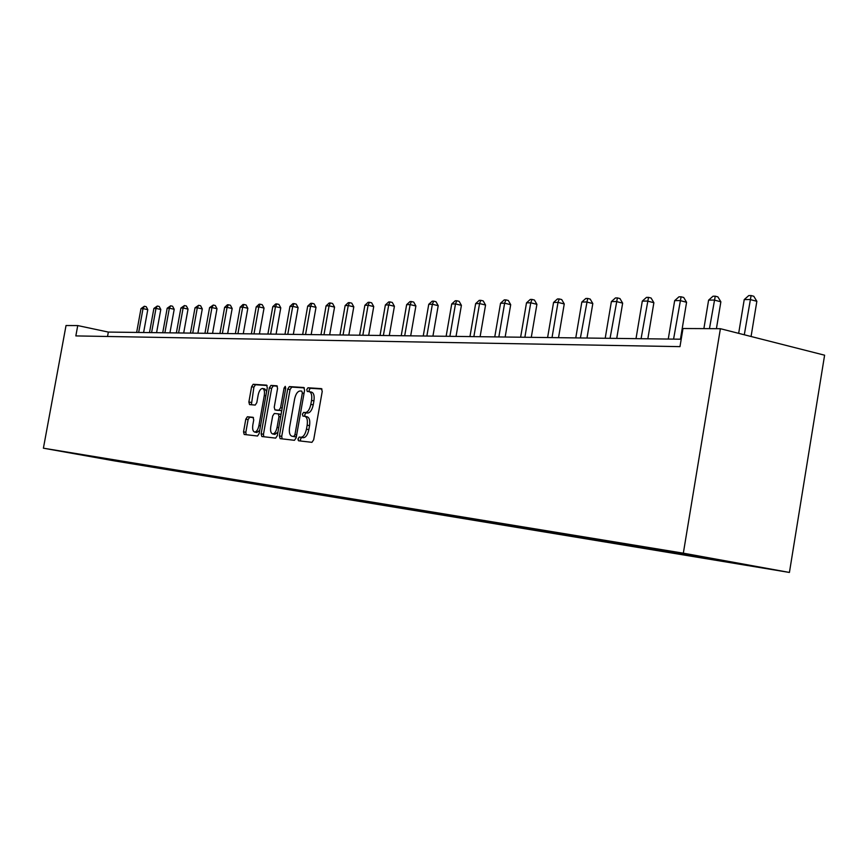 <?xml version="1.0" encoding="UTF-8"?>
<svg xmlns="http://www.w3.org/2000/svg" width="868" height="868" viewBox="0 0 868 868"><rect width="100%" height="100%" fill="white"/><g stroke="black" fill="none" stroke-linecap="round" stroke-linejoin="round"><path stroke-width="1.3" d="M298.028 438.817L298.57 440.781L311.938 442.333L313.684 439.783L322.234 391.403L321.442 388.647L307.956 387.779L306.751 389.58L307.272 391.479L309.095 391.609C311.395 392.358 312.209 395.287 311.547 400.387L310.831 404.379C309.67 409.533 307.836 412.257 305.308 412.55L303.594 412.409L302.389 414.177L302.932 416.108L304.646 416.271C307.001 417.041 307.825 420.014 307.163 425.168L306.447 429.172C305.286 434.315 303.453 437.016 300.936 437.255L299.232 437.06L298.028 438.817M305.037 416.347L307.033 416.749C309.399 417.53 310.223 420.492 309.55 425.645L308.845 429.638C307.684 434.781 305.851 437.483 303.333 437.722L301.619 437.526L300.415 439.284L300.61 441.009M321.985 389.027L310.332 388.278L309.127 390.068L309.236 391.631M311.395 392.097L311.482 392.108C313.771 392.857 314.596 395.775 313.934 400.886L313.229 404.868C312.068 410.021 310.223 412.734 307.695 413.038L305.97 412.886L304.776 414.654L304.939 416.314M247.369 416.759L245.807 419.157L243.539 431.83L244.201 434.467L257.525 436.018L259.131 433.599L267.301 387.757L266.617 385.142L253.174 384.285L251.601 386.716L248.877 401.993L249.528 404.586L255.225 405.074L256.809 402.644L258.176 395.005C259.109 390.871 260.541 388.69 262.494 388.463C264.23 389.059 264.838 391.381 264.295 395.461L258.924 425.591C257.991 429.703 256.57 431.852 254.649 432.058C252.892 431.429 252.284 429.063 252.827 424.951L253.727 419.949L253.055 417.313L247.369 416.759L249.658 417.215L248.096 419.613L245.839 432.275L246.132 434.694M683.333 553.176L720.397 328.701L682.986 328.516L679.98 346.636L75.842 335.916L77.74 325.576L66.033 325.522L43.4 448.192L683.333 553.176L789.424 572.446L113.936 460.799L43.4 448.192M279.387 435.899L280.125 438.633L294.458 440.304L296.162 437.798L304.581 390.231L303.833 387.519L289.369 386.596L287.699 389.114L279.387 435.899L281.742 436.354L282.078 438.861M275.655 438.112L261.843 436.517L261.138 433.826L269.33 387.887L270.946 385.414L276.87 385.793L277.576 388.441L274.234 407.211L274.939 409.88L278.921 410.228L280.57 407.743L284.064 388.083L285.236 386.336L285.735 388.191L277.304 435.66L275.655 438.123M80.127 454.463L654.071 548.739L750.245 565.491L80.073 454.517M162.685 468.08L163.021 468.622M176.801 470.391L177.148 470.955M191.361 472.778L191.73 473.353M196.157 473.602L196.504 474.145M206.41 475.241L206.779 475.838M211.369 476.098L211.716 476.651M221.958 477.78L222.338 478.409M227.09 478.691L227.438 479.244M238.027 480.416L238.429 481.056M243.344 481.36L243.702 481.924M254.693 483.205L255.073 483.801M260.161 484.127L260.519 484.702M271.934 486.058L272.292 486.644M277.565 486.97L277.934 487.577M289.76 488.988L290.129 489.585M295.597 489.921L295.977 490.55M308.238 492.037L308.607 492.633M314.281 492.981L314.683 493.642M327.41 495.183L327.779 495.802M333.659 496.149L334.071 496.832M347.287 498.449L347.667 499.078M353.775 499.436L354.198 500.152M367.945 501.845L368.325 502.485M374.661 502.854L375.106 503.603M389.396 505.371L389.786 506.022M396.426 506.5L396.839 507.194M411.714 509.049L412.105 509.711M419.06 510.254L419.45 510.916M434.933 512.869L435.335 513.541M442.582 514.116L442.984 514.8M459.129 516.84L459.53 517.534M467.092 518.153L467.505 518.847M484.344 520.984L484.756 521.69M492.655 522.352L493.067 523.068M510.666 525.314L511.078 526.03M519.335 526.746L519.758 527.462M538.138 529.838L538.561 530.565M547.209 531.324L547.632 532.062M566.869 534.558L567.292 535.306M576.363 536.12L576.786 536.869M596.934 539.505L597.368 540.265M606.873 541.133L607.296 541.903M628.421 544.67L628.866 545.462M638.837 546.395L639.271 547.187M661.427 550.073L661.893 550.909M672.385 551.907L672.819 552.721M696.125 555.813L696.57 556.638M707.637 557.744L708.06 558.525M720.397 328.701L824.6 355.196L789.424 572.446M681.217 339.214L108.337 332.075L77.74 325.576M107.534 336.48L108.337 332.075M705.934 557.44L705.793 558.308M671.127 551.701L670.986 552.558M637.969 546.254L637.828 547.09M606.341 541.046L606.211 541.871M576.157 536.088L576.016 536.891M547.274 531.444L547.165 532.127M304.353 387.898L291.713 387.085L290.042 389.602L281.742 436.354M297.995 439.859L298.397 438.893M293.753 436.452L294.946 434.694L302.335 393.02L301.804 391.11L300.002 390.991C297.518 391.338 295.717 394.05 294.588 399.106L289.565 427.414C288.892 432.524 289.695 435.465 291.974 436.246L296.324 436.886M294.068 436.658L296.14 436.908M277.369 386.162L273.257 385.902L271.641 388.365L263.471 434.271L263.774 436.734M277.174 410.325L281.764 410.531M270.762 426.709C270.208 430.897 270.849 433.306 272.682 433.946C274.668 433.75 276.132 431.559 277.076 427.371L278.997 416.553L278.281 413.852L274.31 413.493L272.682 415.956L270.762 426.709M274.809 434.358L277.934 432.134M281.048 414.579L278.389 413.873M253.467 417.584L249.658 417.215M256.765 432.459L259.695 430.409M266.639 391.435L264.794 388.94L262.733 388.517M267.105 385.5L255.463 384.752L253.89 387.182L251.384 404.748M751.07 336.502L756.853 301.304L750.093 299.514L744.223 299.601L738.668 333.345M744.299 334.777L751.102 295.554L753.793 296.27L756.853 301.304M744.223 299.601L748.748 295.597L751.102 295.554M716.415 328.679L720.863 301.804L714.19 300.046L708.603 300.133L703.883 328.625M709.46 328.646L715.243 296.183L717.901 296.889L720.863 301.804M708.603 300.133L713.008 296.227L715.243 296.183M680.436 339.204L686.577 302.27L679.991 300.556L674.664 300.643L668.262 339.052M673.579 339.117L681.087 296.791L683.713 297.474L686.577 302.27M674.664 300.643L678.95 296.823L681.087 296.791M647.843 338.791L653.875 302.715L647.387 301.044L642.298 301.12L636.005 338.65M641.072 338.715L648.505 297.366L651.098 298.028L653.875 302.715M642.298 301.12L646.465 297.399L648.505 297.366M616.725 338.411L622.649 303.149L616.247 301.511L611.387 301.587L605.202 338.26M610.052 338.325L617.398 297.908L619.958 298.57L622.649 303.149M611.387 301.587L615.455 297.941L617.398 297.908M586.985 338.043L592.811 303.55L586.486 301.966L581.842 302.031L575.766 337.902M580.399 337.956L587.669 298.44L590.197 299.08L592.811 303.55M581.842 302.031L585.802 298.473L587.669 298.44M558.525 337.685L564.254 303.941L558.015 302.389L553.567 302.455L547.599 337.543M552.026 337.598L558.015 302.389L559.22 298.939L561.715 299.569L564.254 303.941M553.567 302.455L557.44 298.972L559.22 298.939M531.281 337.348L536.912 304.321L530.76 302.802L526.496 302.856L520.626 337.207M524.869 337.261L530.76 302.802L531.986 299.417L534.438 300.035L536.912 304.321M526.496 302.856L530.272 299.449L531.986 299.417M505.154 337.023L510.699 304.679L504.634 303.192L500.543 303.247L494.76 336.892M498.84 336.936L504.634 303.192L505.87 299.883L508.301 300.48L510.699 304.679M500.543 303.247L504.232 299.905L505.87 299.883M480.102 336.708L485.559 305.026L479.559 303.561L475.642 303.626L469.957 336.578M473.863 336.632L479.559 303.561L480.818 300.328L483.216 300.914L485.559 305.026M475.642 303.626L479.244 300.35L480.818 300.328M456.036 336.404L461.407 305.352L455.494 303.919L451.729 303.984L446.13 336.285M449.884 336.328L455.494 303.919L456.763 300.751L459.129 301.326L461.407 305.352M451.729 303.984L455.255 300.773L456.763 300.751M432.926 336.122L438.21 305.677L432.373 304.267L428.749 304.321L423.237 336.003M426.85 336.046L432.373 304.267L433.653 301.153L435.986 301.717L438.21 305.677M428.749 304.321L432.199 301.185L433.653 301.153M410.683 335.84L415.891 305.981L410.13 304.603L406.647 304.657L401.222 335.721M404.694 335.764L410.13 304.603L411.421 301.543L413.721 302.097L415.891 305.981M406.647 304.657L410.021 301.576L411.421 301.543M389.287 335.58L394.408 306.274L388.723 304.928L385.37 304.972L380.032 335.46M383.374 335.504L388.723 304.928L390.025 301.923L392.293 302.465L394.408 306.274M385.37 304.972L388.68 301.945L390.025 301.923M368.683 335.319L373.728 306.556L368.108 305.232L364.875 305.286L359.612 335.2M362.835 335.243L368.108 305.232L369.41 302.292L371.656 302.824L373.728 306.556M364.875 305.286L368.119 302.314L369.41 302.292M348.817 335.07L353.797 306.827L348.242 305.536L345.128 305.579L339.941 334.961M343.055 334.994L348.242 305.536L349.554 302.639L351.768 303.16L353.797 306.827M345.128 305.579L348.307 302.661L349.554 302.639M329.666 334.831L334.56 307.098L329.081 305.818L326.075 305.861L320.976 334.722M323.97 334.766L329.081 305.818L330.393 302.975L332.585 303.485L334.56 307.098M326.075 305.861L329.189 302.997L330.393 302.975M311.178 334.603L316.006 307.348L310.592 306.1L307.695 306.144L302.661 334.495M305.558 334.527L310.592 306.1L311.916 303.301L314.075 303.811L316.006 307.348M307.695 306.144L310.744 303.323L311.916 303.301M293.33 334.375L298.093 307.597L292.744 306.361L289.945 306.404L284.975 334.278M287.775 334.31L292.744 306.361L294.057 303.616L296.194 304.115L298.093 307.597M289.945 306.404L292.939 303.637L294.057 303.616M276.078 334.169L280.776 307.836L275.492 306.621L272.78 306.664L267.897 334.061M270.588 334.093L275.492 306.621L276.816 303.919L278.921 304.408L280.776 307.836M272.78 306.664L275.731 303.941L276.816 303.919M259.402 333.952L264.035 308.064L258.816 306.871L256.201 306.914L251.373 333.854M253.988 333.887L258.816 306.871L260.14 304.212L262.223 304.69L264.035 308.064M256.201 306.914L259.087 304.234L260.14 304.212M243.279 333.757L247.836 308.281L242.693 307.109L240.154 307.153L235.391 333.659M237.919 333.692L242.693 307.109L244.006 304.505L246.067 304.972L247.836 308.281M240.154 307.153L242.986 304.516L244.006 304.505M227.666 333.562L232.168 308.498L227.08 307.348L224.617 307.38L219.929 333.464M222.371 333.496L227.08 307.348L228.392 304.776L230.421 305.243L232.168 308.498M224.617 307.38L227.405 304.798L228.392 304.776M212.552 333.377L216.989 308.704L211.955 307.576L209.579 307.608L204.946 333.279M207.322 333.312L211.955 307.576L213.268 305.048L215.286 305.503L216.989 308.704M209.579 307.608L213.268 305.048M197.904 333.193L202.287 308.91L197.307 307.793L195.007 307.825L190.439 333.095M192.729 333.128L197.307 307.793L198.62 305.308L200.617 305.753L202.287 308.91M195.007 307.825L198.62 305.308M183.701 333.008L188.031 309.106L183.115 308.01L180.88 308.042L176.367 332.921M178.602 332.954L183.115 308.01L184.428 305.558L186.392 305.992L188.031 309.106M180.88 308.042L184.428 305.558M169.933 332.845L174.208 309.29L169.347 308.216L167.177 308.249L162.728 332.748M164.887 332.78L169.347 308.216L170.649 305.796L172.591 306.23L174.208 309.29M167.177 308.249L170.649 305.796M156.576 332.672L160.797 309.475L155.99 308.411L153.886 308.444L149.491 332.585M151.585 332.618L155.99 308.411L157.292 306.035L159.213 306.458L160.797 309.475M153.886 308.444L157.292 306.035M143.611 332.509L147.777 309.659L143.025 308.607L140.985 308.639L136.645 332.422M138.674 332.455L143.025 308.607L144.327 306.263L146.215 306.686L147.777 309.659M140.985 308.639L144.327 306.263M303.333 437.722L300.936 437.255M308.845 429.638L306.447 429.172M309.55 425.645L307.163 425.168M305.97 412.886L303.594 412.409M307.695 413.038L305.308 412.55M313.229 404.868L310.831 404.379M313.934 400.886L311.547 400.387M310.332 388.278L307.956 387.779M301.619 437.526L299.232 437.06M290.042 389.602L287.699 389.114M291.713 387.085L289.369 386.596M296.65 435.031L294.946 434.694M304.028 393.367L302.335 393.02M263.471 434.271L261.138 433.826M271.641 388.365L269.33 387.887M273.257 385.902L270.946 385.414M277.293 410.358L274.95 409.88L277.272 410.347M281.254 410.705L278.921 410.228M282.209 408.079L280.57 407.743M285.691 388.43L284.064 388.083M278.715 427.685L277.076 427.371M280.635 416.879L278.997 416.553M260.498 425.895L258.924 425.591M265.868 395.786L264.295 395.461M251.167 402.448L248.877 401.993M253.89 387.182L251.601 386.716M255.463 384.752L253.174 384.285M245.839 432.275L243.539 431.83M248.096 419.613L245.807 419.157M307.077 416.749L305.004 416.336M311.482 392.108L309.442 391.685M275.026 434.401L272.682 433.946M280.624 414.318L278.378 413.873M256.961 432.503L254.649 432.058"/></g></svg>
